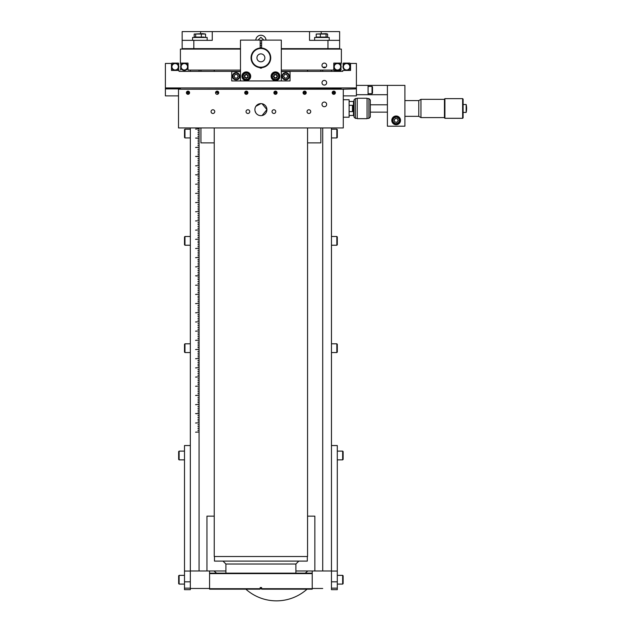 <?xml version="1.0" encoding="UTF-8"?>
<svg xmlns="http://www.w3.org/2000/svg" width="632" height="632" viewBox="0 0 632 632"><rect width="100%" height="100%" fill="white"/><g stroke="black" fill="none" stroke-linecap="round" stroke-linejoin="round"><path stroke-width="0.95" d="M261.616 588.518L260.171 588.518M261.616 587.626L260.171 587.626M312.224 573.611L209.571 573.611L209.571 573.145L312.224 573.145L312.224 589.166L261.616 589.166L261.616 588.7L312.224 588.7L312.224 589.166M261.616 589.166L261.616 587.539L260.171 587.539L260.171 589.166L209.571 589.166L209.571 573.611M209.571 588.7L260.171 588.7L260.171 589.166L260.171 588.7M261.616 40.345L260.171 40.345L261.616 40.345M307.318 556.508L307.318 561.105L214.469 561.105L214.469 556.508M307.555 127.948L307.555 556.508L214.24 556.508L214.24 127.948M199.072 127.948L199.072 130.713L197.911 130.713L199.072 130.942L199.072 138.06L195.572 138.06L199.072 138.06L195.572 138.06L199.072 138.29L199.072 156.428L195.572 156.428L199.072 156.428L195.572 156.428L199.072 156.665L199.072 174.795L195.572 174.795L199.072 174.795L195.572 174.795L199.072 175.032L199.072 224.392L197.911 224.392L199.072 224.392L197.911 224.392L199.072 224.629L199.072 242.767L197.911 242.767L199.072 242.767L197.911 242.767L199.072 242.996L199.072 261.135L197.911 261.135L199.072 261.364L199.072 275.829L195.572 275.829L199.072 275.829L195.572 275.829L199.072 276.065L199.072 279.502L197.911 279.502L199.072 279.502L197.911 279.502L199.072 279.739L199.072 297.87L197.911 297.87L199.072 297.87L197.911 297.87L199.072 298.107L199.072 316.245L197.911 316.245L199.072 316.245L197.911 316.245L199.072 316.474L199.072 347.474L197.911 347.474L199.072 347.474L197.911 347.474L199.072 347.703L199.072 365.841L197.911 365.841L199.072 365.841L197.911 365.841L199.072 366.07L199.072 384.209L197.911 384.209L199.072 384.209L197.911 384.209L199.072 384.446L199.072 402.576L197.911 402.576L199.072 402.576L197.911 402.576L199.072 402.813L199.072 413.597L195.572 413.597L199.072 413.597L195.572 413.597L199.072 413.834L199.072 420.952L197.911 420.952L199.072 420.952L197.911 420.952L199.072 421.181L199.072 570.973L225.9 570.973M322.715 570.973L322.715 127.948L322.715 570.973L307.8 570.973L305.24 573.161M216.547 573.161L213.987 570.973M295.887 570.973L307.8 570.973M322.715 70.097L322.715 71.376L322.715 70.097M197.911 70.097L199.072 70.097L199.072 71.376M199.072 193.163L195.572 193.4L199.072 193.163M197.911 430.368L199.072 430.131L197.911 430.368M197.911 428.528L199.072 428.298L197.911 428.528M197.911 426.695L199.072 426.458L197.911 426.695M197.911 424.854L199.072 424.625L197.911 424.854M195.572 423.021L199.072 422.784L195.572 423.021M197.911 419.348L199.072 419.111L197.911 419.348M197.911 417.507L199.072 417.278L197.911 417.507M197.911 415.674L199.072 415.437L197.911 415.674M197.911 411.993L199.072 411.764L197.911 411.993M197.911 410.16L199.072 409.923L197.911 410.16M197.911 408.319L199.072 408.09L197.911 408.319M197.911 406.487L199.072 406.25L197.911 406.487M195.572 404.646L199.072 404.417L195.572 404.646M197.911 400.972L199.072 400.743L197.911 400.972M197.911 399.14L199.072 398.903L197.911 399.14M197.911 397.299L199.072 397.07L197.911 397.299M195.572 395.466L199.072 395.229L195.572 395.466M197.911 393.625L199.072 393.396L197.911 393.625M197.911 391.793L199.072 391.556L197.911 391.793M197.911 389.952L199.072 389.723L197.911 389.952M197.911 388.119L199.072 387.882L197.911 388.119M195.572 386.278L199.072 386.049L195.572 386.278M197.911 382.605L199.072 382.376L197.911 382.605M197.911 380.772L199.072 380.535L197.911 380.772M197.911 378.931L199.072 378.702L197.911 378.931M195.572 377.099L199.072 376.862L195.572 377.099M197.911 375.258L199.072 375.021L197.911 375.258M197.911 373.417L199.072 373.188L197.911 373.417M197.911 371.584L199.072 371.347L197.911 371.584M197.911 369.744L199.072 369.515L197.911 369.744M195.572 367.911L199.072 367.674L195.572 367.911M197.911 364.237L199.072 364L197.911 364.237M197.911 362.397L199.072 362.168L197.911 362.397M197.911 360.564L199.072 360.327L197.911 360.564M195.572 358.723L199.072 358.494L195.572 358.723M197.911 356.89L199.072 356.653L197.911 356.89M197.911 355.05L199.072 354.821L197.911 355.05M197.911 353.217L199.072 352.98L197.911 353.217M197.911 351.376L199.072 351.147L197.911 351.376M195.572 349.543L199.072 349.306L195.572 349.543M197.911 345.87L199.072 345.633L197.911 345.87M197.911 344.029L199.072 343.8L197.911 344.029M197.911 342.196L199.072 341.959L197.911 342.196M195.572 340.356L199.072 340.119L195.572 340.356M197.911 338.515L199.072 338.286L197.911 338.515M197.911 336.682L199.072 336.445L197.911 336.682M197.911 334.842L199.072 334.612L197.911 334.842M197.911 333.009L199.072 332.772L197.911 333.009M195.572 331.168L199.072 330.939L195.572 331.168M197.911 329.335L199.072 329.098L197.911 329.335M197.911 327.495L199.072 327.265L197.911 327.495M197.911 325.662L199.072 325.425L197.911 325.662M197.911 323.821L199.072 323.592L197.911 323.821M195.572 321.988L199.072 321.751L195.572 321.988M197.911 320.148L199.072 319.918L197.911 320.148M197.911 318.315L199.072 318.078L197.911 318.315M197.911 314.641L199.072 314.404L197.911 314.641M195.572 312.8L199.072 312.571L195.572 312.8M197.911 310.968L199.072 310.731L197.911 310.968M197.911 309.127L199.072 308.898L197.911 309.127M197.911 307.294L199.072 307.057L197.911 307.294M197.911 305.454L199.072 305.224L197.911 305.454M195.572 303.621L199.072 303.384L195.572 303.621M197.911 301.78L199.072 301.543L197.911 301.78M197.911 299.939L199.072 299.71L197.911 299.939M197.911 296.266L199.072 296.037L197.911 296.266M195.572 294.433L199.072 294.196L195.572 294.433M197.911 292.592L199.072 292.363L197.911 292.592M197.911 290.76L199.072 290.523L197.911 290.76M197.911 288.919L199.072 288.69L197.911 288.919M197.911 287.086L199.072 286.849L197.911 287.086M195.572 285.245L199.072 285.016L195.572 285.245M197.911 283.413L199.072 283.175L197.911 283.413M197.911 281.572L199.072 281.343L197.911 281.572M197.911 277.898L199.072 277.669L197.911 277.898M197.911 274.225L199.072 273.996L197.911 274.225M197.911 272.392L199.072 272.155L197.911 272.392M197.911 270.551L199.072 270.322L197.911 270.551M197.911 268.719L199.072 268.482L197.911 268.719M195.572 266.878L199.072 266.641L195.572 266.878M197.911 265.037L199.072 264.808L197.911 265.037M197.911 263.204L199.072 262.967L197.911 263.204M197.911 259.531L199.072 259.294L197.911 259.531M195.572 257.69L199.072 257.461L195.572 257.69M197.911 255.857L199.072 255.62L197.911 255.857M197.911 254.017L199.072 253.788L197.911 254.017M197.911 252.184L199.072 251.947L197.911 252.184M197.911 250.343L199.072 250.114L197.911 250.343M195.572 248.51L199.072 248.273L195.572 248.51M197.911 246.67L199.072 246.441L197.911 246.67M197.911 244.837L199.072 244.6L197.911 244.837M197.911 241.163L199.072 240.926L197.911 241.163M195.572 239.323L199.072 239.094L195.572 239.323M197.911 237.49L199.072 237.253L197.911 237.49M197.911 235.649L199.072 235.42L197.911 235.649M197.911 233.816L199.072 233.579L197.911 233.816M197.911 231.976L199.072 231.747L197.911 231.976M195.572 230.143L199.072 229.906L195.572 230.143M197.911 228.302L199.072 228.065L197.911 228.302M197.911 226.461L199.072 226.232L197.911 226.461M197.911 222.788L199.072 222.559L197.911 222.788M195.572 220.955L199.072 220.718L195.572 220.955M197.911 219.114L199.072 218.885L197.911 219.114M197.911 217.282L199.072 217.045L197.911 217.282M197.911 215.441L199.072 215.212L197.911 215.441M197.911 213.608L199.072 213.371L197.911 213.608M195.572 211.767L199.072 211.538L195.572 211.767M197.911 209.935L199.072 209.698L197.911 209.935M197.911 208.094L199.072 207.865L197.911 208.094M197.911 206.261L199.072 206.024L197.911 206.261M197.911 204.42L199.072 204.191L197.911 204.42M195.572 202.588L199.072 202.351L195.572 202.588M197.911 200.747L199.072 200.518L197.911 200.747M197.911 198.914L199.072 198.677L197.911 198.914M197.911 197.073L199.072 196.844L197.911 197.073M197.911 195.241L199.072 195.004L197.911 195.241M197.911 191.567L199.072 191.33L197.911 191.567M197.911 189.726L199.072 189.489L197.911 189.726M197.911 187.886L199.072 187.657L197.911 187.886M197.911 186.053L199.072 185.816L197.911 186.053M195.572 184.212L199.072 183.983L195.572 184.212M197.911 182.379L199.072 182.142L197.911 182.379M197.911 180.539L199.072 180.31L197.911 180.539M197.911 178.706L199.072 178.469L197.911 178.706M197.911 176.865L199.072 176.636L197.911 176.865M197.911 173.192L199.072 172.963L197.911 173.192M197.911 171.359L199.072 171.122L197.911 171.359M197.911 169.518L199.072 169.289L197.911 169.518M197.911 167.685L199.072 167.448L197.911 167.685M195.572 165.845L199.072 165.616L195.572 165.845M197.911 164.012L199.072 163.775L197.911 164.012M197.911 162.171L199.072 161.942L197.911 162.171M197.911 160.338L199.072 160.101L197.911 160.338M197.911 158.498L199.072 158.269L197.911 158.498M197.911 154.824L199.072 154.587L197.911 154.824M197.911 152.984L199.072 152.754L197.911 152.984M197.911 151.151L199.072 150.914L197.911 151.151M197.911 149.31L199.072 149.081L197.911 149.31M195.572 147.477L199.072 147.24L195.572 147.477M197.911 145.637L199.072 145.407L197.911 145.637M197.911 143.804L199.072 143.567L197.911 143.804M197.911 141.963L199.072 141.734L197.911 141.963M197.911 140.13L199.072 139.893L197.911 140.13M197.911 136.457L199.072 136.22L197.911 136.457M197.911 134.616L199.072 134.387L197.911 134.616M197.911 132.783L199.072 132.546L197.911 132.783M195.572 129.11L199.072 128.873L195.572 129.11M199.072 48.632L199.072 49.099L199.072 48.632M190.327 48.632L190.327 49.099M190.327 70.097L190.327 71.376M190.327 127.948L190.327 570.973L209.571 570.973L209.571 573.145M195.572 432.201L199.072 431.972L195.572 432.201M199.072 261.364L197.911 261.135L199.072 261.364M322.715 48.632L322.715 49.099L322.715 48.632M322.715 588.471L312.224 588.471M331.468 48.632L331.468 49.099M331.468 70.097L331.468 71.376M331.468 127.948L331.468 571.036L331.468 445.544L337.298 445.544L337.298 581.819L331.468 581.819L331.468 571.036L337.298 571.036M184.497 48.632L184.497 49.099M184.963 48.632L184.963 49.099M337.298 49.099L337.298 48.632M336.832 49.099L336.832 48.632M206.948 570.973L206.948 516.147L214.24 516.147L214.24 142.879L200.936 142.879L200.936 127.948M314.847 570.973L314.847 516.147L307.555 516.147M184.963 137.926L184.963 129.173L184.497 129.639L184.497 137.46L184.963 137.926L190.327 137.926M184.963 245.24L184.963 236.487L184.497 236.953L184.497 244.774L184.963 245.24L190.327 245.24M184.963 352.553L184.963 343.8L184.497 344.266L184.497 352.087L184.963 352.553L190.327 352.553M336.832 343.8L336.832 352.553L337.298 352.087L337.298 344.266L336.832 343.8L331.468 343.8M336.832 236.487L336.832 245.24L337.298 244.774L337.298 236.953L336.832 236.487L331.468 236.487M336.832 129.173L336.832 137.926L337.298 137.46L337.298 129.639L336.832 129.173L331.468 129.173M260.898 103.616A6.012 6.012 0 0 0 254.886 109.636A6.012 6.012 0 0 0 260.898 115.648A6.012 6.012 0 0 0 266.909 109.636A6.012 6.012 0 0 0 260.898 103.616C259.555 103.719 259.555 103.719 260.898 103.616C259.555 103.719 259.555 103.719 260.898 103.616L255.897 106.295M259.152 115.387L258.591 115.19M257.556 114.637L256.639 113.886M255.897 112.978L254.996 110.805M254.886 109.636L254.996 108.459M255.336 107.337L255.589 106.8M212.905 109.763A1.857 1.857 0 0 0 211.056 111.619A1.857 1.857 0 0 0 212.905 113.476A1.857 1.857 0 0 0 214.762 111.619A1.857 1.857 0 0 0 212.905 109.763M247.902 109.763A1.857 1.857 0 0 0 246.046 111.619A1.857 1.857 0 0 0 247.902 113.476A1.857 1.857 0 0 0 249.758 111.619A1.857 1.857 0 0 0 247.902 109.763M273.893 109.763A1.857 1.857 0 0 0 272.037 111.619A1.857 1.857 0 0 0 273.893 113.476A1.857 1.857 0 0 0 275.742 111.619A1.857 1.857 0 0 0 273.893 109.763M308.882 109.763A1.857 1.857 0 0 0 307.034 111.619A1.857 1.857 0 0 0 308.882 113.476A1.857 1.857 0 0 0 310.739 111.619A1.857 1.857 0 0 0 308.882 109.763M324.327 102.044A2.346 2.346 0 0 0 321.98 104.383A2.346 2.346 0 0 0 324.327 106.729A2.346 2.346 0 0 0 326.665 104.383A2.346 2.346 0 0 0 324.327 102.044M178.516 89.223L343.279 89.223L343.279 127.948L178.516 127.948L178.516 89.223M335.387 92.722A1.588 1.588 0 0 0 333.799 91.134A1.588 1.588 0 0 0 332.211 92.722A1.588 1.588 0 0 0 333.799 94.31A1.588 1.588 0 0 0 335.387 92.722M277.061 92.722A1.588 1.588 0 0 0 275.481 91.134A1.588 1.588 0 0 0 273.893 92.722A1.588 1.588 0 0 0 275.481 94.31A1.588 1.588 0 0 0 277.061 92.722M218.743 92.722A1.588 1.588 0 0 0 217.155 91.134A1.588 1.588 0 0 0 215.567 92.722A1.588 1.588 0 0 0 217.155 94.31A1.588 1.588 0 0 0 218.743 92.722M189.576 92.722A1.588 1.588 0 0 0 187.996 91.134A1.588 1.588 0 0 0 186.408 92.722A1.588 1.588 0 0 0 187.996 94.31A1.588 1.588 0 0 0 189.576 92.722M262.067 103.735L266.909 109.628L262.075 115.53M187.996 94.31A1.588 1.588 0 0 0 189.576 92.722A1.588 1.588 0 0 0 187.996 91.134A1.588 1.588 0 0 0 186.408 92.722A1.588 1.588 0 0 0 187.996 94.31M217.155 94.31A1.588 1.588 0 0 0 218.743 92.722A1.588 1.588 0 0 0 217.155 91.134A1.588 1.588 0 0 0 215.567 92.722A1.588 1.588 0 0 0 217.155 94.31M246.314 94.31A1.588 1.588 0 0 0 247.902 92.722A1.588 1.588 0 0 0 246.314 91.134A1.588 1.588 0 0 0 244.726 92.722A1.588 1.588 0 0 0 246.314 94.31M275.481 94.31A1.588 1.588 0 0 0 277.061 92.722A1.588 1.588 0 0 0 275.481 91.134A1.588 1.588 0 0 0 273.893 92.722A1.588 1.588 0 0 0 275.481 94.31M333.799 94.31A1.588 1.588 0 0 0 335.387 92.722A1.588 1.588 0 0 0 333.799 91.134A1.588 1.588 0 0 0 332.211 92.722A1.588 1.588 0 0 0 333.799 94.31M304.64 94.31A1.588 1.588 0 0 0 306.228 92.722A1.588 1.588 0 0 0 304.64 91.134A1.588 1.588 0 0 0 303.052 92.722A1.588 1.588 0 0 0 304.64 94.31M342.639 89.223L341.264 89.223M215.923 91.719L217.732 91.719L217.732 91.245M180.531 89.223L341.264 88.875M187.04 92.549L188.944 92.549M215.575 92.549L218.727 92.549M245.366 92.549L247.27 92.549M274.525 92.549L276.429 92.549M303.684 92.549L305.588 92.549M332.851 92.549L334.755 92.549M333.277 91.806L332.748 92.722L333.277 93.631L334.328 93.631L334.849 92.722L334.328 91.806L333.277 91.806M333.799 91.277A1.446 1.446 0 0 1 335.244 92.722A1.446 1.446 0 0 1 333.799 94.168A1.446 1.446 0 0 1 332.353 92.722A1.446 1.446 0 0 1 333.799 91.277M304.64 91.277A1.446 1.446 0 0 1 306.086 92.722A1.446 1.446 0 0 1 304.64 94.168A1.446 1.446 0 0 1 303.194 92.722A1.446 1.446 0 0 1 304.64 91.277M305.161 91.806L304.111 91.806L303.589 92.722L304.111 93.631L305.161 93.631L305.69 92.722L305.161 91.806M274.952 91.806L274.422 92.722L274.952 93.631L276.002 93.631L276.532 92.722L276.002 91.806L274.952 91.806M275.481 91.277A1.446 1.446 0 0 1 276.927 92.722A1.446 1.446 0 0 1 275.481 94.168A1.446 1.446 0 0 1 274.027 92.722A1.446 1.446 0 0 1 275.481 91.277M246.314 91.277A1.446 1.446 0 0 1 247.76 92.722A1.446 1.446 0 0 1 246.314 94.168A1.446 1.446 0 0 1 244.868 92.722A1.446 1.446 0 0 1 246.314 91.277M246.843 91.806L245.793 91.806L245.263 92.722L245.793 93.631L246.843 93.631L247.365 92.722L246.843 91.806M216.626 91.806L216.105 92.722L216.626 91.806M218.206 92.722L217.677 91.806L218.206 92.722L217.677 93.631L218.206 92.722M188.518 91.806L187.467 91.806L186.938 92.722L187.467 93.631L188.518 93.631L189.047 92.722L188.518 91.806M187.996 91.277A1.446 1.446 0 0 1 189.442 92.722A1.446 1.446 0 0 1 187.996 94.168A1.446 1.446 0 0 1 186.543 92.722A1.446 1.446 0 0 1 187.996 91.277M324.327 85.091A2.346 2.346 0 0 0 326.665 82.745A2.346 2.346 0 0 0 324.327 80.406A2.346 2.346 0 0 0 321.98 82.745A2.346 2.346 0 0 0 324.327 85.091M240.484 71.376L179.054 71.376L179.054 70.444L171.47 70.444L171.47 63.445L165.394 63.445L165.394 95.874L178.516 95.874L165.394 95.874M281.311 71.376L342.742 71.376L342.742 70.444L350.555 70.444L350.555 63.445L356.401 63.445L356.401 87.943L165.394 87.943M356.401 87.943L356.401 88.875L342.986 89.223M180.531 88.875L165.394 88.875M356.401 88.875L356.401 95.874L343.279 95.874L356.401 95.874M275.481 74.805A1.469 1.469 0 0 1 276.95 76.275A1.469 1.469 0 0 1 275.481 77.744A1.469 1.469 0 0 1 274.004 76.275A1.469 1.469 0 0 1 275.481 74.805M286.043 74.458A1.857 1.857 0 0 1 287.078 75.058M287.442 75.674A1.857 1.857 0 0 1 287.442 76.875M287.078 77.491A1.857 1.857 0 0 1 286.043 78.091M285.324 78.091A1.857 1.857 0 0 1 284.289 77.491M283.926 76.875A1.857 1.857 0 0 1 283.926 75.674M284.289 75.058A1.857 1.857 0 0 1 285.324 74.458M246.314 74.805A1.469 1.469 0 0 0 244.845 76.275A1.469 1.469 0 0 0 246.314 77.744A1.469 1.469 0 0 0 247.784 76.275A1.469 1.469 0 0 0 246.314 74.805M235.752 74.458A1.857 1.857 0 0 0 234.709 75.058M234.353 75.674A1.857 1.857 0 0 0 234.353 76.875M234.709 77.491A1.857 1.857 0 0 0 235.752 78.091M236.471 78.091A1.857 1.857 0 0 0 237.506 77.491M237.861 76.875A1.857 1.857 0 0 0 237.861 75.674M237.506 75.058A1.857 1.857 0 0 0 236.471 74.458M334.32 94.215L333.277 94.215M275.994 94.215L274.96 94.215M217.677 94.215L216.634 94.215M188.51 94.215L187.475 94.215M178.358 66.771A3.215 3.215 0 0 0 175.143 63.556A3.215 3.215 0 0 0 171.928 66.771A3.215 3.215 0 0 0 175.143 69.986A3.215 3.215 0 0 0 178.358 66.771M171.47 66.771A3.674 3.674 0 0 1 175.143 63.097A3.674 3.674 0 0 1 178.816 66.771A3.674 3.674 0 0 1 175.143 70.444A3.674 3.674 0 0 1 171.47 66.771M178.358 70.444L178.816 69.986L178.54 68.169M178.54 65.373L178.816 63.556L178.358 63.097L174.685 63.097M178.358 63.097L171.928 63.097L171.47 63.556M342.971 66.771A3.674 3.674 0 0 1 346.644 63.097A3.674 3.674 0 0 1 350.318 66.771A3.674 3.674 0 0 1 346.644 70.444A3.674 3.674 0 0 1 342.971 66.771M349.859 66.771A3.215 3.215 0 0 0 346.644 63.556A3.215 3.215 0 0 0 343.429 66.771A3.215 3.215 0 0 0 346.644 69.986A3.215 3.215 0 0 0 349.859 66.771M343.247 65.373L342.971 63.556L343.429 63.097L349.859 63.097L350.318 63.556L350.318 69.986L350.318 66.771M324.319 63.081A2.346 2.346 0 0 0 321.972 65.428A2.346 2.346 0 0 0 324.319 67.774A2.346 2.346 0 0 0 326.665 65.428A2.346 2.346 0 0 0 324.319 63.081M281.311 70.097L333.791 70.097L333.791 63.097L341.383 63.097L341.383 49.099L281.311 49.099M240.484 49.099L180.412 49.099L180.412 63.097L188.004 63.097L187.996 70.097M240.484 70.097L188.004 70.097M341.138 66.771A3.674 3.674 0 0 1 337.464 70.444A3.674 3.674 0 0 1 333.791 66.771A3.674 3.674 0 0 1 337.464 63.097A3.674 3.674 0 0 1 341.138 66.771M334.249 66.771A3.215 3.215 0 0 0 337.464 69.986A3.215 3.215 0 0 0 340.68 66.771A3.215 3.215 0 0 0 337.464 63.556A3.215 3.215 0 0 0 334.249 66.771M333.791 69.986L334.249 70.444L340.68 70.444L341.138 69.986L340.861 68.169M340.68 63.097L341.138 63.556L340.861 65.373M181.115 66.771A3.215 3.215 0 0 0 184.331 69.986A3.215 3.215 0 0 0 187.546 66.771A3.215 3.215 0 0 0 184.331 63.556A3.215 3.215 0 0 0 181.115 66.771M188.004 66.771A3.674 3.674 0 0 1 184.331 70.444A3.674 3.674 0 0 1 180.657 66.771A3.674 3.674 0 0 1 184.331 63.097A3.674 3.674 0 0 1 188.004 66.771M180.657 68.438L180.657 69.986L180.657 68.438M180.934 65.373L180.657 63.556L181.115 63.097M261.616 48.04L261.616 40.116L281.311 40.116L281.311 80.943L290.056 80.943L290.056 71.606L281.311 71.606M281.311 80.943L231.739 80.943L231.739 71.606L240.484 71.606M236.107 73.099A3.176 3.176 0 0 1 239.283 76.275A3.176 3.176 0 0 1 236.107 79.45A3.176 3.176 0 0 1 232.939 76.275A3.176 3.176 0 0 1 236.107 73.099M236.107 72.633A3.642 3.642 0 0 1 239.749 76.275A3.642 3.642 0 0 1 236.107 79.916A3.642 3.642 0 0 1 232.473 76.275A3.642 3.642 0 0 1 236.107 72.633M235.057 78.091L237.158 78.091L238.209 76.275L237.158 74.458L235.057 74.458L234.006 76.275L235.057 78.091M285.68 73.099A3.176 3.176 0 0 1 288.856 76.275A3.176 3.176 0 0 1 285.68 79.45A3.176 3.176 0 0 1 282.512 76.275A3.176 3.176 0 0 1 285.68 73.099M285.68 72.633A3.642 3.642 0 0 1 289.322 76.275A3.642 3.642 0 0 1 285.68 79.916A3.642 3.642 0 0 1 282.046 76.275A3.642 3.642 0 0 1 285.68 72.633M283.586 76.275L284.637 78.091L286.731 78.091L287.781 76.275L286.731 74.458L284.637 74.458L283.586 76.275M356.401 94.705L387.408 94.705L387.408 85.375L387.408 126.203L404.899 126.203L404.899 85.375L368.069 85.375L368.069 94.705M356.401 85.375L368.069 85.375M372.035 86.402L372.035 93.678L372.501 93.212L372.501 86.868L372.035 86.402L368.069 86.402M265.993 40.116A5.103 5.103 0 0 0 260.898 35.242A5.103 5.103 0 0 0 255.802 40.116M260.171 45.401A5.103 5.103 0 0 0 261.616 45.401M257.911 40.116L260.898 37.351L263.884 40.116M261.616 43.26L260.171 43.26M208.639 48.632L208.639 49.099M313.156 48.632L313.156 49.099M281.311 48.632L327.969 48.632L327.969 40.345L309.538 40.345L309.538 31.6L182.158 31.6L182.158 40.345L212.257 40.345L212.257 31.6M327.969 40.345L339.629 40.345L339.629 48.632L327.969 48.632M193.827 40.345L193.827 48.632L182.158 48.632L182.158 40.345M193.827 48.632L240.484 48.632M321.206 33.662L321.206 31.6L309.538 31.6M321.206 31.6L339.629 31.6L339.629 40.345M326.057 33.662L316.213 34.041L327.637 34.041L326.057 33.662M327.637 34.041L327.637 37.083L316.213 37.083L316.213 34.041M320.361 37.083L320.361 34.041M326.072 37.083L326.072 34.041M324.579 37.217L326.499 37.217M319.279 37.217L321.925 37.217M316.213 37.083L317.785 37.083M202.769 33.662L194.182 34.041L205.558 34.041L202.769 33.662M195.28 37.217L197.224 37.217M204.065 37.083L194.182 37.083L194.182 34.041M195.667 37.083L195.667 34.041M201.355 37.083L201.355 34.041M205.558 37.083L205.558 34.041M199.87 37.217L202.509 37.217M314.633 40.345L314.633 37.47L329.217 37.47L329.217 40.345M192.578 40.345L192.578 37.47L207.154 37.47L207.154 40.345M307.555 142.879L320.851 142.879L320.851 127.948M320.851 70.097L320.851 71.376M200.936 70.097L200.936 71.376M400.53 120.364A4.377 4.377 0 0 0 396.153 115.996A4.377 4.377 0 0 0 391.777 120.364A4.377 4.377 0 0 0 396.153 124.741A4.377 4.377 0 0 0 400.53 120.364M397.789 121.233A1.857 1.857 0 0 0 397.978 120.056M397.726 119.385A1.857 1.857 0 0 0 396.793 118.626M396.09 118.516A1.857 1.857 0 0 0 394.968 118.942M394.518 119.495A1.857 1.857 0 0 0 394.329 120.68M394.581 121.352A1.857 1.857 0 0 0 395.514 122.11M396.217 122.221A1.857 1.857 0 0 0 397.338 121.794M444.912 118.303L444.446 117.836L444.446 99.106L444.912 98.639L444.912 118.303L462.64 118.303L462.64 98.639L463.106 99.106L463.106 117.836L462.64 118.303M404.899 100.599L418.779 100.599L420.967 99.335L420.967 117.599L444.446 117.599M418.779 100.599L418.779 116.343L420.967 117.599M466.155 104.501A17.498 17.498 0 0 1 466.155 112.433L466.155 104.501L463.106 104.501M398.61 122.371A3.176 3.176 0 0 1 394.147 122.829A3.176 3.176 0 0 1 393.689 118.366A3.176 3.176 0 0 1 398.16 117.907A3.176 3.176 0 0 1 398.61 122.371M398.974 122.663A3.642 3.642 0 0 1 393.855 123.193A3.642 3.642 0 0 1 393.333 118.073A3.642 3.642 0 0 1 398.452 117.544A3.642 3.642 0 0 1 398.974 122.663M395.403 118.405L394.076 120.033L394.826 122L396.904 122.332L398.231 120.704L397.481 118.737L395.403 118.405M349.109 101.468L353.47 101.468L353.47 115.466L349.109 115.466M343.279 99.722L349.109 99.722L349.109 117.22L343.279 117.22M352.466 105.323L352.933 105.789L352.933 111.153L352.466 111.619L352.466 105.323L349.109 105.323M368.914 98.553L370.312 99.951L370.312 116.983L368.914 118.382L368.914 98.553L367.05 98.553M367.05 98.26L367.05 118.674L357.246 118.674L357.246 98.26L367.05 98.26M355.382 98.553L355.382 118.382L353.983 116.983L353.983 99.951L355.382 98.553L357.246 98.553M241.938 76.275A4.377 4.377 0 0 0 246.314 80.651A4.377 4.377 0 0 0 250.691 76.275A4.377 4.377 0 0 0 246.314 71.898A4.377 4.377 0 0 0 241.938 76.275M271.104 76.275A4.377 4.377 0 0 0 275.481 80.651A4.377 4.377 0 0 0 279.85 76.275A4.377 4.377 0 0 0 275.481 71.898A4.377 4.377 0 0 0 271.104 76.275M260.171 48.04L260.171 40.116L240.484 40.116L240.484 80.943M261.616 68.106L260.171 68.106L261.616 68.106L261.616 67.648M260.171 68.106L260.171 67.648M251.062 57.844A9.835 9.835 0 0 1 260.898 48.008A9.835 9.835 0 0 1 270.733 57.844A9.835 9.835 0 0 1 260.898 67.679A9.835 9.835 0 0 1 251.062 57.844M270.267 57.844A9.369 9.369 0 0 0 260.898 48.474A9.369 9.369 0 0 0 251.528 57.844A9.369 9.369 0 0 0 260.898 67.213A9.369 9.369 0 0 0 270.267 57.844M257.027 56.991L256.932 57.844A3.966 3.966 0 0 1 260.898 53.878A3.966 3.966 0 0 1 264.863 57.844A3.966 3.966 0 0 1 260.898 61.81A3.966 3.966 0 0 1 256.932 57.844L257.011 58.634M244.639 73.581A3.176 3.176 0 0 1 249.008 74.6A3.176 3.176 0 0 1 247.989 78.968A3.176 3.176 0 0 1 243.62 77.949A3.176 3.176 0 0 1 244.639 73.581M244.394 73.186A3.642 3.642 0 0 1 249.403 74.355A3.642 3.642 0 0 1 248.234 79.363A3.642 3.642 0 0 1 243.225 78.194A3.642 3.642 0 0 1 244.394 73.186M244.529 77.381L246.385 78.376L248.171 77.262L248.1 75.169L246.243 74.173L244.465 75.287L244.529 77.381M278.025 74.386A3.176 3.176 0 0 1 277.361 78.826A3.176 3.176 0 0 1 272.929 78.163A3.176 3.176 0 0 1 273.593 73.723A3.176 3.176 0 0 1 278.025 74.386M278.404 74.11A3.642 3.642 0 0 1 277.646 79.198A3.642 3.642 0 0 1 272.55 78.439A3.642 3.642 0 0 1 273.308 73.352A3.642 3.642 0 0 1 278.404 74.11M276.318 74.347L274.225 74.584L273.387 76.511L274.636 78.202L276.729 77.965L277.567 76.038L276.318 74.347M261.616 67.735A9.915 9.915 0 0 1 260.171 67.735M260.171 68.027A10.207 10.207 0 0 0 261.616 68.027M261.616 47.661A10.207 10.207 0 0 0 260.171 47.661M260.171 47.953A9.915 9.915 0 0 1 261.616 47.953M190.327 445.544L184.497 445.544L184.497 571.036L190.327 571.036L190.327 445.544M190.327 571.036L190.327 581.819L184.497 581.819L184.497 571.036M184.497 588.155L190.327 588.155L190.327 589.664L184.497 589.664L184.497 581.819M190.327 588.155L190.327 581.819M179.125 584.094L179.125 575.349L178.659 575.815L178.659 583.628L179.125 584.094L184.497 584.094M179.125 459.867L178.659 459.401L178.659 451.588L179.125 451.122L179.125 459.867L184.497 459.867M331.468 588.155L337.298 588.155L337.298 589.664L331.468 589.664L331.468 581.819M337.298 588.155L337.298 581.819M342.663 575.349L342.663 584.094L343.129 583.628L343.129 575.815L342.663 575.349L337.298 575.349M342.663 451.122L343.129 451.588L343.129 459.401L342.663 459.867L342.663 451.122L337.298 451.122M331.468 570.973L312.224 570.973L312.224 573.145M245.848 589.166A45.923 45.923 0 0 0 307.065 589.166M298.81 561.105L295.887 564.021L225.9 564.021L225.9 573.145M325.875 67.174L322.755 67.174M200.589 33.662L200.589 31.6M214.24 70.097L214.24 71.376M307.555 70.097L307.555 71.376M225.9 564.021L222.985 561.105M295.887 564.021L295.887 573.145M184.963 129.173L190.327 129.173M184.963 236.487L190.327 236.487M184.963 343.8L190.327 343.8M336.832 352.553L331.468 352.553M336.832 245.24L331.468 245.24M336.832 137.926L331.468 137.926M177.442 63.903L177.442 63.097M372.035 93.678L368.069 93.678M370.312 112.141L387.408 112.141M370.312 104.794L387.408 104.794M404.899 116.343L418.779 116.343M444.912 98.639L462.64 98.639M420.967 99.335L444.446 99.335M466.155 112.433L463.106 112.433M352.466 111.619L349.109 111.619M357.246 118.382L355.382 118.382M368.914 118.382L367.05 118.382M179.125 575.349L184.497 575.349M179.125 451.122L184.497 451.122M209.571 588.471L190.327 588.471M342.663 584.094L337.298 584.094M342.663 459.867L337.298 459.867"/></g></svg>
